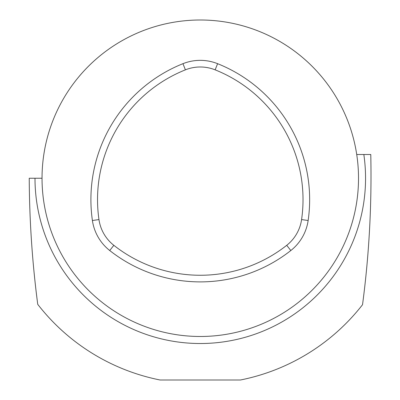 <?xml version="1.0" encoding="UTF-8"?>
<svg xmlns="http://www.w3.org/2000/svg" width="400" height="400" viewBox="0 0 400 400"><rect width="100%" height="100%" fill="white"/><g stroke="black" fill="none" stroke-linecap="round" stroke-linejoin="round"><path stroke-width="0.6" d="M356.515 153.145L356.725 154.505L370.77 154.505C371.85 205.03 369.105 255.095 362.53 304.7A205.715 205.715 0 0 1 240.425 380L160.125 380A205.715 205.715 0 0 1 37.74 304.34C32.275 262.695 29.44 220.665 29.23 178.24L42.035 178.24A158.24 158.24 0 0 0 200.275 336.485A158.24 158.24 0 0 0 358.515 178.24A158.24 158.24 0 0 0 200.275 20A158.24 158.24 0 0 0 42.035 178.24L42.06 175.45M44.52 150.29L43.93 153.805M355.915 149.65L355.635 148.175M98.965 219.57A40.05 40.05 0 0 0 113.83 245.315A139.745 139.745 0 0 0 286.72 245.315A40.05 40.05 0 0 0 301.585 219.57A139.745 139.745 0 0 0 215.14 69.845A40.05 40.05 0 0 0 185.41 69.845A139.745 139.745 0 0 0 98.965 219.57L92.405 220.515A46.68 46.68 0 0 0 109.73 250.525A146.375 146.375 0 0 0 290.82 250.525A46.68 46.68 0 0 0 308.145 220.515A146.375 146.375 0 0 0 217.6 63.685A46.68 46.68 0 0 0 182.95 63.685A146.375 146.375 0 0 0 92.405 220.515M363.84 154.505A165.28 165.28 0 0 1 212.175 343.09A165.28 165.28 0 0 1 34.995 178.24M185.41 69.845L182.95 63.685M215.14 69.845L217.6 63.685M113.83 245.315L109.73 250.525M286.72 245.315L290.82 250.525M301.585 219.57L308.145 220.515"/></g></svg>

